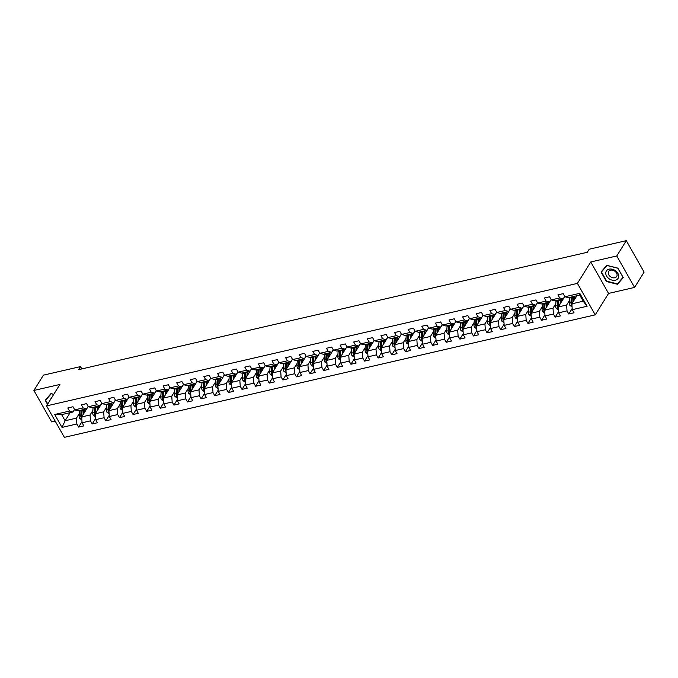 <?xml version="1.0" encoding="UTF-8"?>
<svg xmlns="http://www.w3.org/2000/svg" width="678" height="678" viewBox="0 0 678 678"><rect width="100%" height="100%" fill="white"/><g stroke="black" fill="none" stroke-linecap="round" stroke-linejoin="round"><path stroke-width="1.02" d="M634.574 287.421L616.768 255.962L590.758 261.962L608.564 293.43L634.574 287.421L644.1 272.115L626.303 240.656L589.207 249.216L587.301 252.275L78.614 369.654L80.521 366.586L43.426 375.146L33.9 390.452L51.698 421.919L55.189 421.114M608.564 293.43L595.225 314.855L64.376 437.344L46.57 405.885L577.419 283.387L595.225 314.855M576.893 295.744L571.859 303.82L583.207 301.202L579.741 295.083L568.393 297.701L564.952 296.752L563.189 293.642L557.952 294.854L559.714 297.956L551.333 299.888L549.578 296.786L544.341 297.998L546.095 301.1L537.713 303.032L535.959 299.93L530.721 301.134L532.476 304.244L524.102 306.176L522.34 303.074L517.111 304.278L518.865 307.38L510.483 309.312L508.729 306.21L503.491 307.422L505.246 310.524L496.864 312.456L495.11 309.354L489.872 310.566L491.635 313.668L483.253 315.601L481.499 312.499L476.261 313.702L478.015 316.804L469.634 318.745L467.879 315.634L462.642 316.846L464.396 319.948L456.023 321.881L454.26 318.779L449.022 319.991L450.785 323.092L442.403 325.025L440.649 321.923L435.412 323.126L437.166 326.237L428.784 328.169L427.03 325.067L421.792 326.271L423.547 329.372L415.173 331.305L413.419 328.203L408.181 329.415L409.936 332.517L401.554 334.449L399.8 331.347L394.562 332.559L396.316 335.661L387.943 337.593L386.18 334.491L380.943 335.695L382.706 338.797L374.324 340.737L372.569 337.627L367.332 338.839L369.086 341.941L360.704 343.873L358.95 340.771L353.713 341.983L355.467 345.085L347.094 347.017L345.339 343.916L340.102 345.119L341.856 348.229L333.474 350.162L331.72 347.06L326.482 348.263L328.237 351.365L319.855 353.297L318.101 350.195L312.863 351.407L314.626 354.509L306.244 356.442L304.49 353.34L299.252 354.552L301.007 357.653L292.625 359.586L290.87 356.484L285.633 357.687L287.387 360.798L279.014 362.73L277.251 359.62L272.022 360.832L273.776 363.933L265.395 365.866L263.64 362.764L258.403 363.976L260.157 367.078L251.775 369.01L250.021 365.908L244.783 367.112L246.546 370.222L238.164 372.154L236.41 369.052L231.173 370.256L232.927 373.358L224.545 375.298L222.791 372.188L217.553 373.4L219.308 376.502L210.934 378.434L209.171 375.332L203.934 376.544L205.697 379.646L197.315 381.578L195.561 378.477L190.323 379.68L192.077 382.79L183.696 384.723L181.941 381.612L176.704 382.824L178.458 385.926L170.085 387.858L168.33 384.757L163.093 385.968L164.847 389.07L156.465 391.003L154.711 387.901L149.474 389.104L151.228 392.215L142.855 394.147L141.092 391.045L135.854 392.248L137.617 395.35L129.235 397.291L127.481 394.181L122.243 395.393L123.998 398.495L115.616 400.427L113.862 397.325L108.624 398.537L110.378 401.639L102.005 403.571L100.251 400.469L95.013 401.673L96.768 404.783L88.386 406.715L86.631 403.605L81.394 404.817L83.148 407.919L74.766 409.851L73.012 406.749L67.775 407.961L69.537 411.063L54.698 414.487L62.012 427.411L65.096 420.758L76.445 418.14L79.258 413.614M564.952 296.752L579.783 293.328L587.097 306.253L572.257 309.676L574.02 312.778L568.783 313.99L572.181 308.524M62.012 427.411L76.843 423.987L78.606 427.089L83.843 425.886L82.08 422.784L90.462 420.843L92.216 423.953L97.454 422.741L95.7 419.64L104.081 417.707L105.836 420.809L111.073 419.597L109.319 416.495L117.692 414.563L119.447 417.665L124.684 416.462L122.93 413.351L131.312 411.419L133.066 414.521L138.304 413.317L136.549 410.215L144.923 408.283L146.685 411.385L151.923 410.173L150.16 407.071L158.542 405.139L160.296 408.241L165.534 407.029L163.779 403.927L172.161 401.995L173.915 405.097L179.153 403.893L177.399 400.791L185.772 398.85L187.535 401.961L192.764 400.749L191.01 397.647L199.391 395.715L201.146 398.817L206.383 397.605L204.629 394.503L213.011 392.57L214.765 395.672L220.003 394.469L218.24 391.359L226.621 389.426L228.376 392.528L233.613 391.325L231.859 388.223L240.241 386.291L241.995 389.392L247.233 388.18L245.478 385.079L253.852 383.146L255.614 386.248L260.852 385.036L259.089 381.934L267.471 380.002L269.225 383.104L274.463 381.9L272.709 378.79L281.09 376.858L282.845 379.968L288.082 378.756L286.328 375.654L294.701 373.722L296.456 376.824L301.693 375.612L299.939 372.51L308.321 370.578L310.075 373.68L315.312 372.476L313.558 369.366L321.931 367.434L323.694 370.535L328.932 369.332L327.169 366.23L335.551 364.289L337.305 367.4L342.543 366.188L340.788 363.086L349.17 361.154L350.924 364.256L356.162 363.044L354.408 359.942L362.781 358.009L364.535 361.111L369.773 359.908L368.018 356.798L376.4 354.865L378.154 357.976L383.392 356.764L381.638 353.662L390.019 351.729L391.774 354.831L397.011 353.619L395.249 350.518L403.63 348.585L405.385 351.687L410.622 350.484L408.868 347.373L417.25 345.441L419.004 348.543L424.242 347.339L422.487 344.238L430.861 342.297L432.623 345.407L437.852 344.195L436.098 341.093L444.48 339.161L446.234 342.263L451.472 341.051L449.717 337.949L458.099 336.017L459.854 339.119L465.091 337.915L463.328 334.805L471.71 332.873L473.464 335.983L478.702 334.771L476.948 331.669L485.329 329.737L487.084 332.839L492.321 331.627L490.567 328.525L498.94 326.593L500.703 329.694L505.941 328.491L504.178 325.381L512.56 323.448L514.314 326.55L519.551 325.347L517.797 322.245L526.179 320.304L527.933 323.414L533.171 322.203L531.416 319.101L539.79 317.168L541.544 320.27L546.782 319.058L545.027 315.956L553.409 314.024L555.163 317.126L560.401 315.923L558.647 312.812L567.02 310.88L568.783 313.99M551.333 299.888L554.782 300.846L563.164 298.913L564.74 296.379M569.435 300.515L566.622 305.032L558.248 306.964L564.782 296.456M563.164 298.913L559.714 297.956M567.02 310.88L566.622 305.032M558.647 312.812L558.248 306.964M537.713 303.032L541.163 303.981L549.544 302.049L551.121 299.515M555.824 303.651L553.011 308.176L544.629 310.109L551.172 299.6M549.544 302.049L546.095 301.1M553.409 314.024L553.011 308.176M545.027 315.956L544.629 310.109M524.102 306.176L527.552 307.126L535.925 305.193L537.501 302.659M542.205 306.795L539.391 311.312L531.01 313.253L537.552 302.744M535.925 305.193L532.476 304.244M539.79 317.168L539.391 311.312M531.416 319.101L531.01 313.253M510.483 309.312L513.932 310.27L522.314 308.337L523.891 305.803M528.586 309.939L525.772 314.456L517.399 316.389L523.933 305.888M522.314 308.337L518.865 307.38M526.179 320.304L525.772 314.456M517.797 322.245L517.399 316.389M496.864 312.456L500.313 313.414L508.695 311.473L510.271 308.939M514.975 313.083L512.161 317.601L503.779 319.533L510.322 309.024M508.695 311.473L505.246 310.524M512.56 323.448L512.161 317.601M504.178 325.381L503.779 319.533M483.253 315.601L486.702 316.55L495.076 314.617L496.66 312.083M501.356 316.219L498.542 320.745L490.169 322.677L496.703 312.168M495.076 314.617L491.635 313.668M498.94 326.593L498.542 320.745M490.567 328.525L490.169 322.677M469.634 318.745L473.083 319.694L481.465 317.762L483.041 315.228M487.745 319.363L484.931 323.881L476.549 325.813L483.092 315.312M481.465 317.762L478.015 316.804M485.329 329.737L484.931 323.881M476.948 331.669L476.549 325.813M456.023 321.881L459.472 322.838L467.845 320.906L469.422 318.372M474.125 322.508L471.312 327.025L462.93 328.957L469.473 318.457M467.845 320.906L464.396 319.948M471.71 332.873L471.312 327.025M463.328 334.805L462.93 328.957M442.403 325.025L445.853 325.974L454.235 324.042L455.811 321.508M460.506 325.643L457.692 330.169L449.319 332.101L455.853 321.592M454.235 324.042L450.785 323.092M458.099 336.017L457.692 330.169M449.717 337.949L449.319 332.101M428.784 328.169L432.233 329.118L440.615 327.186L442.192 324.652M446.895 328.788L444.082 333.305L435.7 335.246L442.242 324.737M440.615 327.186L437.166 326.237M444.48 339.161L444.082 333.305M436.098 341.093L435.7 335.246M415.173 331.305L418.623 332.262L426.996 330.33L428.572 327.796M433.276 331.932L430.462 336.449L422.08 338.381L428.623 327.881M426.996 330.33L423.547 329.372M430.861 342.297L430.462 336.449M422.487 344.238L422.08 338.381M401.554 334.449L405.003 335.407L413.385 333.466L414.961 330.932M419.665 335.076L416.851 339.593L408.47 341.526L415.004 331.017M413.385 333.466L409.936 332.517M417.25 345.441L416.851 339.593M408.868 347.373L408.47 341.526M387.943 337.593L391.392 338.542L399.766 336.61L401.342 334.076M406.046 338.212L403.232 342.737L394.85 344.67L401.393 334.161M399.766 336.61L396.316 335.661M403.63 348.585L403.232 342.737M395.249 350.518L394.85 344.67M374.324 340.737L377.773 341.687L386.155 339.754L387.731 337.22M392.426 341.356L389.613 345.873L381.239 347.806L387.774 337.305M386.155 339.754L382.706 338.797M390.019 351.729L389.613 345.873M381.638 353.662L381.239 347.806M360.704 343.873L364.154 344.831L372.536 342.899L374.112 340.364M378.816 344.5L376.002 349.017L367.62 350.95L374.163 340.449M372.536 342.899L369.086 341.941M376.4 354.865L376.002 349.017M368.018 356.798L367.62 350.95M347.094 347.017L350.543 347.967L358.916 346.034L360.493 343.5M365.196 347.636L362.383 352.162L354.001 354.094L360.543 343.585M358.916 346.034L355.467 345.085M362.781 358.009L362.383 352.162M354.408 359.942L354.001 354.094M333.474 350.162L336.924 351.111L345.305 349.178L346.882 346.644M351.577 350.78L348.763 355.297L340.39 357.238L346.924 346.729M345.305 349.178L341.856 348.229M349.17 361.154L348.763 355.297M340.788 363.086L340.39 357.238M319.855 353.297L323.304 354.255L331.686 352.323L333.262 349.789M337.966 353.924L335.152 358.442L326.771 360.374L333.313 349.873M331.686 352.323L328.237 351.365M335.551 364.289L335.152 358.442M327.169 366.23L326.771 360.374M306.244 356.442L309.693 357.399L318.075 355.458L319.652 352.933M324.347 357.069L321.533 361.586L313.16 363.518L319.694 353.009M318.075 355.458L314.626 354.509M321.931 367.434L321.533 361.586M313.558 369.366L313.16 363.518M292.625 359.586L296.074 360.535L304.456 358.603L306.032 356.069M310.736 360.204L307.922 364.73L299.54 366.662L306.083 356.153M304.456 358.603L301.007 357.653M308.321 370.578L307.922 364.73M299.939 372.51L299.54 366.662M279.014 362.73L282.463 363.679L290.837 361.747L292.413 359.213M297.117 363.349L294.303 367.866L285.921 369.798L292.464 359.298M290.837 361.747L287.387 360.798M294.701 373.722L294.303 367.866M286.328 375.654L285.921 369.798M265.395 365.866L268.844 366.823L277.226 364.891L278.802 362.357M283.497 366.493L280.684 371.01L272.31 372.942L278.844 362.442M277.226 364.891L273.776 363.933M281.09 376.858L280.684 371.01M272.709 378.79L272.31 372.942M251.775 369.01L255.225 369.959L263.606 368.027L265.183 365.493M269.886 369.629L267.073 374.154L258.691 376.087L265.234 365.578M263.606 368.027L260.157 367.078M267.471 380.002L267.073 374.154M259.089 381.934L258.691 376.087M238.164 372.154L241.614 373.103L249.987 371.171L251.572 368.637M256.267 372.773L253.453 377.29L245.08 379.231L251.614 368.722M249.987 371.171L246.546 370.222M253.852 383.146L253.453 377.29M245.478 385.079L245.08 379.231M224.545 375.298L227.994 376.248L236.376 374.315L237.953 371.781M242.656 375.917L239.843 380.434L231.461 382.367L238.003 371.866M236.376 374.315L232.927 373.358M240.241 386.291L239.843 380.434M231.859 388.223L231.461 382.367M210.934 378.434L214.384 379.392L222.757 377.451L224.333 374.926M229.037 379.061L226.223 383.579L217.841 385.511L224.384 375.002M222.757 377.451L219.308 376.502M226.621 389.426L226.223 383.579M218.24 391.359L217.841 385.511M197.315 381.578L200.764 382.528L209.146 380.595L210.722 378.061M215.418 382.197L212.604 386.723L204.231 388.655L210.765 378.146M209.146 380.595L205.697 379.646M213.011 392.57L212.604 386.723M204.629 394.503L204.231 388.655M183.696 384.723L187.145 385.672L195.527 383.74L197.103 381.206M201.807 385.341L198.993 389.858L190.611 391.791L197.154 381.29M195.527 383.74L192.077 382.79M199.391 395.715L198.993 389.858M191.01 397.647L190.611 391.791M170.085 387.858L173.534 388.816L181.907 386.884L183.484 384.35M188.187 388.486L185.374 393.003L176.992 394.935L183.535 384.434M181.907 386.884L178.458 385.926M185.772 398.85L185.374 393.003M177.399 400.791L176.992 394.935M156.465 391.003L159.915 391.952L168.297 390.019L169.873 387.485M174.577 391.621L171.763 396.147L163.381 398.079L169.915 387.57M168.297 390.019L164.847 389.07M172.161 401.995L171.763 396.147M163.779 403.927L163.381 398.079M142.855 394.147L146.295 395.096L154.677 393.164L156.254 390.63M160.957 394.766L158.143 399.283L149.762 401.223L156.304 390.714M154.677 393.164L151.228 392.215M158.542 405.139L158.143 399.283M150.16 407.071L149.762 401.223M129.235 397.291L132.685 398.24L141.066 396.308L142.643 393.774M147.338 397.91L144.524 402.427L136.151 404.359L142.685 393.859M141.066 396.308L137.617 395.35M144.923 408.283L144.524 402.427M136.549 410.215L136.151 404.359M115.616 400.427L119.065 401.384L127.447 399.444L129.023 396.918M133.727 401.054L130.913 405.571L122.532 407.503L129.074 396.994M127.447 399.444L123.998 398.495M131.312 411.419L130.913 405.571M122.93 413.351L122.532 407.503M102.005 403.571L105.454 404.52L113.828 402.588L115.404 400.054M120.108 404.19L117.294 408.715L108.912 410.648L115.455 400.139M113.828 402.588L110.378 401.639M117.692 414.563L117.294 408.715M109.319 416.495L108.912 410.648M88.386 406.715L91.835 407.664L100.217 405.732L101.793 403.198M106.488 407.334L103.675 411.851L95.301 413.783L101.836 403.283M100.217 405.732L96.768 404.783M104.081 417.707L103.675 411.851M95.7 419.64L95.301 413.783M74.766 409.851L78.216 410.809L86.598 408.876L88.174 406.342M92.878 410.478L90.064 414.995L81.682 416.928L88.225 406.427M86.598 408.876L83.148 407.919M90.462 420.843L90.064 414.995M82.08 422.784L81.682 416.928M54.698 414.487L61.639 414.631L72.987 412.012L74.563 409.478M70.131 412.673L65.096 420.758L61.639 414.631M72.987 412.012L69.537 411.063M76.843 423.987L76.445 418.14M616.768 255.962L626.303 240.656M590.758 261.962L577.419 283.387M46.57 405.885L59.91 384.451L33.9 390.452M81.835 368.908L80.521 366.586M587.097 306.253L583.207 301.202M579.741 295.083L579.783 293.328M572.257 309.676L571.859 303.82M78.606 427.089L82.004 421.623M92.216 423.953L95.623 418.487M105.836 420.809L109.234 415.343M119.447 417.665L122.854 412.199M133.066 414.521L136.473 409.063M146.685 411.385L150.084 405.919M160.296 408.241L163.703 402.774M173.915 405.097L177.314 399.63M187.535 401.961L190.933 396.494M201.146 398.817L204.553 393.35M214.765 395.672L218.163 390.206M228.376 392.528L231.783 387.07M241.995 389.392L245.394 383.926M255.614 386.248L259.013 380.782M269.225 383.104L272.632 377.638M282.845 379.968L286.243 374.502M296.456 376.824L299.862 371.358M310.075 373.68L313.473 368.213M323.694 370.535L327.093 365.078M337.305 367.4L340.712 361.933M350.924 364.256L354.323 358.789M364.535 361.111L367.942 355.645M378.154 357.976L381.561 352.509M391.774 354.831L395.172 349.365M405.385 351.687L408.792 346.221M419.004 348.543L422.402 343.085M432.623 345.407L436.022 339.941M446.234 342.263L449.641 336.796M459.854 339.119L463.252 333.652M473.464 335.983L476.871 330.517M487.084 332.839L490.482 327.372M500.703 329.694L504.101 324.228M514.314 326.55L517.721 321.092M527.933 323.414L531.332 317.948M541.544 320.27L544.951 314.804M555.163 317.126L558.562 311.66M53.782 394.299L50.969 393.587L45.223 400.274L47.528 404.342M617.887 268.132L606.785 265.335L601.039 272.022L606.403 281.497L617.505 284.294L623.243 277.607L617.887 268.132M618.683 282.395L617.505 284.294M84.453 412.478L84.555 410.648A6.772 3.678 -103 0 1 84.733 409.3M83.547 413.927L83.758 410.156A8.161 4.432 -103 0 1 83.818 409.512M81.885 419.936L79.716 418.521A2.831 1.534 -103 0 1 79.131 415.945L79.394 411.165A8.161 4.432 -103 0 1 79.453 410.521M85.775 409.063L86.242 409.605M81.928 416.529A2.831 1.534 -103 0 1 81.835 415.317L82.106 410.537A8.161 4.432 -103 0 1 82.157 409.902M81.106 410.139A8.161 4.432 77 0 0 81.055 410.783L80.792 415.563A2.831 1.534 77 0 0 81.063 417.419L82.106 417.182M81.063 417.419L81.606 416.538A1.441 0.78 -103 0 1 81.58 416.046L81.852 411.266A6.772 3.678 -103 0 1 82.03 409.927M51.181 398.486A6.933 5.11 -148.1 0 0 50.096 400.215M47.765 403.969L45.646 400.232L51.214 393.765L53.723 394.393M46.672 398.588L45.646 400.232M609.09 269.166A6.933 5.11 -148.1 0 0 606.547 275.997A6.933 5.11 -148.1 0 0 615.344 280.217A6.933 5.11 -148.1 0 0 617.895 273.387A6.933 5.11 -148.1 0 0 609.09 269.166M610.531 270.183A4.746 3.5 -148.1 0 0 608.641 271.454A4.746 3.5 -148.1 0 0 609.649 276.005A4.746 3.5 -148.1 0 0 614.81 277.751A4.746 3.5 -148.1 0 0 616.7 276.48A4.746 3.5 -148.1 0 0 615.692 271.929A4.746 3.5 -148.1 0 0 610.531 270.183M622.98 277.395L617.412 283.87L606.657 281.167L601.462 271.988L607.022 265.513L617.785 268.217L623.057 277.277M602.488 270.336L601.462 271.988M98.073 409.334L98.174 407.503A6.772 3.678 -103 0 1 98.352 406.164M97.166 410.792L97.378 407.012A8.161 4.432 -103 0 1 97.429 406.376M95.505 416.8L93.335 415.377A2.831 1.534 -103 0 1 92.742 412.8L93.013 408.02A8.161 4.432 -103 0 1 93.064 407.385M99.395 405.919L99.861 406.461M95.547 413.394A2.831 1.534 -103 0 1 95.454 412.182L95.717 407.393A8.161 4.432 -103 0 1 95.776 406.758M94.725 406.995A8.161 4.432 77 0 0 94.674 407.639L94.403 412.419A2.831 1.534 77 0 0 94.674 414.283L95.725 414.038M94.674 414.283L95.225 413.402A1.441 0.78 -103 0 1 95.2 412.91L95.462 408.122A6.772 3.678 -103 0 1 95.649 406.783M111.684 406.198L111.785 404.359A6.772 3.678 -103 0 1 111.963 403.02M110.785 407.648L110.997 403.876A8.161 4.432 -103 0 1 111.048 403.232M109.124 413.656L106.946 412.232A2.831 1.534 -103 0 1 106.361 409.656L106.632 404.876A8.161 4.432 -103 0 1 106.683 404.241M113.014 402.783L113.48 403.317M109.166 410.249A2.831 1.534 -103 0 1 109.065 409.037L109.336 404.257A8.161 4.432 -103 0 1 109.387 403.613M108.344 403.859A8.161 4.432 77 0 0 108.285 404.495L108.022 409.275A2.831 1.534 77 0 0 108.294 411.139L109.336 410.893M108.294 411.139L108.844 410.258A1.441 0.78 -103 0 1 108.819 409.766L109.082 404.986A6.772 3.678 -103 0 1 109.26 403.647M125.303 403.054L125.405 401.215A6.772 3.678 -103 0 1 125.583 399.876M124.396 404.503L124.608 400.732A8.161 4.432 -103 0 1 124.667 400.088M122.735 410.512L120.565 409.088A2.831 1.534 -103 0 1 119.981 406.52L120.243 401.74A8.161 4.432 -103 0 1 120.303 401.096M126.625 399.639L127.091 400.173M122.777 407.105A2.831 1.534 -103 0 1 122.684 405.893L122.955 401.113A8.161 4.432 -103 0 1 123.006 400.469M121.955 400.715A8.161 4.432 77 0 0 121.904 401.351L121.633 406.139A2.831 1.534 77 0 0 121.913 407.995L122.955 407.758M121.913 407.995L122.455 407.114A1.441 0.78 -103 0 1 122.43 406.622L122.701 401.842A6.772 3.678 -103 0 1 122.879 400.503M138.914 399.91L139.024 398.079A6.772 3.678 -103 0 1 139.202 396.74M138.015 401.359L138.227 397.588A8.161 4.432 -103 0 1 138.278 396.952M136.354 407.368L134.176 405.953A2.831 1.534 -103 0 1 133.591 403.376L133.863 398.596A8.161 4.432 -103 0 1 133.913 397.952M140.244 396.494L140.71 397.037M136.397 403.961A2.831 1.534 -103 0 1 136.303 402.749L136.566 397.969A8.161 4.432 -103 0 1 136.625 397.333M135.575 397.571A8.161 4.432 77 0 0 135.524 398.215L135.253 402.995A2.831 1.534 77 0 0 135.524 404.851L136.575 404.613M135.524 404.851L136.075 403.978A1.441 0.78 -103 0 1 136.049 403.478L136.312 398.698A6.772 3.678 -103 0 1 136.49 397.359M152.533 396.774L152.635 394.935A6.772 3.678 -103 0 1 152.813 393.596M151.635 398.223L151.838 394.443A8.161 4.432 -103 0 1 151.897 393.808M149.974 404.232L147.796 402.808A2.831 1.534 -103 0 1 147.211 400.232L147.473 395.452A8.161 4.432 -103 0 1 147.533 394.816M153.855 393.35L154.321 393.893M150.007 400.825A2.831 1.534 -103 0 1 149.914 399.613L150.185 394.833A8.161 4.432 -103 0 1 150.236 394.189M149.194 394.426A8.161 4.432 77 0 0 149.135 395.071L148.872 399.851A2.831 1.534 77 0 0 149.143 401.715L150.185 401.469M149.143 401.715L149.685 400.834A1.441 0.78 -103 0 1 149.66 400.342L149.931 395.562A6.772 3.678 -103 0 1 150.109 394.215M166.152 393.63L166.254 391.791A6.772 3.678 -103 0 1 166.432 390.452M165.246 395.079L165.457 391.308A8.161 4.432 -103 0 1 165.508 390.664M163.584 401.088L161.415 399.664A2.831 1.534 -103 0 1 160.83 397.096L161.093 392.308A8.161 4.432 -103 0 1 161.144 391.672M167.474 390.214L167.941 390.748M163.627 397.681A2.831 1.534 -103 0 1 163.534 396.469L163.796 391.689A8.161 4.432 -103 0 1 163.856 391.045M162.805 391.291A8.161 4.432 77 0 0 162.754 391.926L162.483 396.706A2.831 1.534 77 0 0 162.754 398.571L163.805 398.333M162.754 398.571L163.305 397.689A1.441 0.78 -103 0 1 163.279 397.198L163.551 392.418A6.772 3.678 -103 0 1 163.729 391.079M179.763 390.486L179.865 388.647A6.772 3.678 -103 0 1 180.043 387.308M178.865 391.935L179.077 388.163A8.161 4.432 -103 0 1 179.128 387.519M177.204 397.944L175.026 396.528A2.831 1.534 -103 0 1 174.441 393.952L174.712 389.172A8.161 4.432 -103 0 1 174.763 388.528M181.094 387.07L181.56 387.613M177.246 394.537A2.831 1.534 -103 0 1 177.144 393.325L177.416 388.545A8.161 4.432 -103 0 1 177.467 387.909M176.424 388.147A8.161 4.432 77 0 0 176.365 388.791L176.102 393.571A2.831 1.534 77 0 0 176.373 395.427L177.424 395.189M176.373 395.427L176.924 394.545A1.441 0.78 -103 0 1 176.899 394.054L177.161 389.274A6.772 3.678 -103 0 1 177.339 387.935M193.383 387.341L193.484 385.511A6.772 3.678 -103 0 1 193.662 384.172M192.476 388.799L192.688 385.019A8.161 4.432 -103 0 1 192.747 384.384M190.815 394.808L188.645 393.384A2.831 1.534 -103 0 1 188.06 390.808L188.323 386.028A8.161 4.432 -103 0 1 188.382 385.384M194.705 383.926L195.171 384.468M190.857 391.401A2.831 1.534 -103 0 1 190.764 390.189L191.035 385.401A8.161 4.432 -103 0 1 191.086 384.765M190.035 385.002A8.161 4.432 77 0 0 189.984 385.646L189.713 390.426A2.831 1.534 77 0 0 189.993 392.291L191.035 392.045M189.993 392.291L190.535 391.409A1.441 0.78 -103 0 1 190.51 390.918L190.781 386.129A6.772 3.678 -103 0 1 190.959 384.79M207.002 384.206L207.104 382.367A6.772 3.678 -103 0 1 207.282 381.028M206.095 385.655L206.307 381.884A8.161 4.432 -103 0 1 206.358 381.239M204.434 391.664L202.264 390.24A2.831 1.534 -103 0 1 201.671 387.663L201.942 382.884A8.161 4.432 -103 0 1 201.993 382.248M208.324 380.782L208.79 381.324M204.476 388.257A2.831 1.534 -103 0 1 204.383 387.045L204.646 382.265A8.161 4.432 -103 0 1 204.705 381.621M203.654 381.867A8.161 4.432 77 0 0 203.603 382.502L203.332 387.282A2.831 1.534 77 0 0 203.603 389.147L204.654 388.901M203.603 389.147L204.154 388.265A1.441 0.78 -103 0 1 204.129 387.774L204.392 382.994A6.772 3.678 -103 0 1 204.57 381.655M220.613 381.061L220.714 379.222A6.772 3.678 -103 0 1 220.892 377.883M219.714 382.511L219.918 378.739A8.161 4.432 -103 0 1 219.977 378.095M218.053 388.519L215.875 387.096A2.831 1.534 -103 0 1 215.29 384.528L215.562 379.748A8.161 4.432 -103 0 1 215.612 379.104M221.943 377.646L222.409 378.18M218.087 385.112A2.831 1.534 -103 0 1 217.994 383.901L218.265 379.121A8.161 4.432 -103 0 1 218.316 378.477M217.274 378.722A8.161 4.432 77 0 0 217.214 379.358L216.952 384.146A2.831 1.534 77 0 0 217.223 386.002L218.265 385.765M217.223 386.002L217.765 385.121A1.441 0.78 -103 0 1 217.74 384.629L218.011 379.849A6.772 3.678 -103 0 1 218.189 378.51M234.232 377.917L234.334 376.087A6.772 3.678 -103 0 1 234.512 374.739M233.325 379.366L233.537 375.595A8.161 4.432 -103 0 1 233.588 374.959M231.664 385.375L229.495 383.96A2.831 1.534 -103 0 1 228.91 381.383L229.172 376.604A8.161 4.432 -103 0 1 229.232 375.959M235.554 374.502L236.02 375.044M231.706 381.968A2.831 1.534 -103 0 1 231.613 380.756L231.876 375.976A8.161 4.432 -103 0 1 231.935 375.341M230.884 375.578A8.161 4.432 77 0 0 230.834 376.222L230.562 381.002A2.831 1.534 77 0 0 230.834 382.858L231.884 382.621M230.834 382.858L231.384 381.977A1.441 0.78 -103 0 1 231.359 381.485L231.63 376.705A6.772 3.678 -103 0 1 231.808 375.366M247.843 374.781L247.945 372.942A6.772 3.678 -103 0 1 248.131 371.603M246.945 376.231L247.156 372.451A8.161 4.432 -103 0 1 247.207 371.815M245.283 382.239L243.105 380.816A2.831 1.534 -103 0 1 242.521 378.239L242.792 373.459A8.161 4.432 -103 0 1 242.843 372.824M249.173 371.358L249.64 371.9M245.326 378.833A2.831 1.534 -103 0 1 245.224 377.621L245.495 372.841A8.161 4.432 -103 0 1 245.546 372.197M244.504 372.434A8.161 4.432 77 0 0 244.444 373.078L244.182 377.858A2.831 1.534 77 0 0 244.453 379.722L245.504 379.477M244.453 379.722L245.004 378.841A1.441 0.78 -103 0 1 244.978 378.349L245.241 373.57A6.772 3.678 -103 0 1 245.419 372.222M261.462 371.637L261.564 369.798A6.772 3.678 -103 0 1 261.742 368.459M260.555 373.086L260.767 369.315A8.161 4.432 -103 0 1 260.827 368.671M258.894 379.095L256.725 377.671A2.831 1.534 -103 0 1 256.14 375.104L256.403 370.315A8.161 4.432 -103 0 1 256.462 369.68M262.784 368.222L263.25 368.756M258.937 375.688A2.831 1.534 -103 0 1 258.843 374.476L259.115 369.696A8.161 4.432 -103 0 1 259.166 369.052M258.115 369.298A8.161 4.432 77 0 0 258.064 369.934L257.793 374.714A2.831 1.534 77 0 0 258.072 376.578L259.115 376.332M258.072 376.578L258.615 375.697A1.441 0.78 -103 0 1 258.589 375.205L258.86 370.425A6.772 3.678 -103 0 1 259.038 369.086M275.082 368.493L275.183 366.654A6.772 3.678 -103 0 1 275.361 365.315M274.175 369.942L274.387 366.171A8.161 4.432 -103 0 1 274.437 365.527M272.514 375.951L270.344 374.536A2.831 1.534 -103 0 1 269.751 371.959L270.022 367.179A8.161 4.432 -103 0 1 270.073 366.535M276.404 365.078L276.87 365.62M272.556 372.544A2.831 1.534 -103 0 1 272.463 371.332L272.726 366.552A8.161 4.432 -103 0 1 272.785 365.917M271.734 366.154A8.161 4.432 77 0 0 271.683 366.798L271.412 371.578A2.831 1.534 77 0 0 271.683 373.434L272.734 373.197M271.683 373.434L272.234 372.553A1.441 0.78 -103 0 1 272.209 372.061L272.471 367.281A6.772 3.678 -103 0 1 272.658 365.942M288.692 365.349L288.794 363.518A6.772 3.678 -103 0 1 288.972 362.179M287.794 366.806L288.006 363.027A8.161 4.432 -103 0 1 288.057 362.391M286.133 372.815L283.955 371.391A2.831 1.534 -103 0 1 283.37 368.815L283.641 364.035A8.161 4.432 -103 0 1 283.692 363.391M290.023 361.933L290.489 362.476M286.175 369.408A2.831 1.534 -103 0 1 286.074 368.196L286.345 363.408A8.161 4.432 -103 0 1 286.396 362.772M285.353 363.01A8.161 4.432 77 0 0 285.294 363.654L285.031 368.434A2.831 1.534 77 0 0 285.302 370.298L286.345 370.052M285.302 370.298L285.853 369.417A1.441 0.78 -103 0 1 285.819 368.925L286.091 364.137A6.772 3.678 -103 0 1 286.269 362.798M302.312 362.213L302.413 360.374A6.772 3.678 -103 0 1 302.591 359.035M301.405 363.662L301.617 359.882A8.161 4.432 -103 0 1 301.676 359.247M299.744 369.671L297.574 368.247A2.831 1.534 -103 0 1 296.989 365.671L297.252 360.891A8.161 4.432 -103 0 1 297.311 360.255M303.634 358.789L304.1 359.332M299.786 366.264A2.831 1.534 -103 0 1 299.693 365.052L299.956 360.272A8.161 4.432 -103 0 1 300.015 359.628M298.964 359.874A8.161 4.432 77 0 0 298.913 360.51L298.642 365.289A2.831 1.534 77 0 0 298.913 367.154L299.964 366.908M298.913 367.154L299.464 366.273A1.441 0.78 -103 0 1 299.439 365.781L299.71 361.001A6.772 3.678 -103 0 1 299.888 359.662M315.923 359.069L316.033 357.23A6.772 3.678 -103 0 1 316.211 355.891M315.024 360.518L315.236 356.747A8.161 4.432 -103 0 1 315.287 356.103M313.363 366.527L311.185 365.103A2.831 1.534 -103 0 1 310.6 362.535L310.871 357.755A8.161 4.432 -103 0 1 310.922 357.111M317.253 355.653L317.719 356.187M313.406 363.12A2.831 1.534 -103 0 1 313.312 361.908L313.575 357.128A8.161 4.432 -103 0 1 313.626 356.484M312.583 356.73A8.161 4.432 77 0 0 312.533 357.365L312.261 362.154A2.831 1.534 77 0 0 312.533 364.01L313.583 363.772M312.533 364.01L313.083 363.128A1.441 0.78 -103 0 1 313.058 362.637L313.321 357.857A6.772 3.678 -103 0 1 313.499 356.518M329.542 355.925L329.644 354.094A6.772 3.678 -103 0 1 329.822 352.746M328.635 357.374L328.847 353.602A8.161 4.432 -103 0 1 328.906 352.967M326.974 363.383L324.804 361.967A2.831 1.534 -103 0 1 324.22 359.391L324.482 354.611A8.161 4.432 -103 0 1 324.542 353.967M330.864 352.509L331.33 353.052M327.016 359.976A2.831 1.534 -103 0 1 326.923 358.764L327.194 353.984A8.161 4.432 -103 0 1 327.245 353.348M326.203 353.585A8.161 4.432 77 0 0 326.143 354.23L325.881 359.009A2.831 1.534 77 0 0 326.152 360.865L327.194 360.628M326.152 360.865L326.694 359.984A1.441 0.78 -103 0 1 326.669 359.493L326.94 354.713A6.772 3.678 -103 0 1 327.118 353.374M343.161 352.789L343.263 350.95A6.772 3.678 -103 0 1 343.441 349.611M342.254 354.238L342.466 350.458A8.161 4.432 -103 0 1 342.517 349.823M340.593 360.247L338.424 358.823A2.831 1.534 -103 0 1 337.83 356.247L338.102 351.467A8.161 4.432 -103 0 1 338.153 350.831M344.483 349.365L344.949 349.907M340.636 356.84A2.831 1.534 -103 0 1 340.542 355.628L340.805 350.84A8.161 4.432 -103 0 1 340.865 350.204M339.814 350.441A8.161 4.432 77 0 0 339.763 351.085L339.492 355.865A2.831 1.534 77 0 0 339.763 357.73L340.814 357.484M339.763 357.73L340.314 356.848A1.441 0.78 -103 0 1 340.288 356.357L340.559 351.577A6.772 3.678 -103 0 1 340.737 350.229M356.772 349.645L356.874 347.806A6.772 3.678 -103 0 1 357.052 346.466M355.874 351.094L356.086 347.322A8.161 4.432 -103 0 1 356.136 346.678M354.213 357.103L352.035 355.679A2.831 1.534 -103 0 1 351.45 353.111L351.721 348.322A8.161 4.432 -103 0 1 351.772 347.687M358.103 346.229L358.569 346.763M354.255 353.696A2.831 1.534 -103 0 1 354.153 352.484L354.425 347.704A8.161 4.432 -103 0 1 354.475 347.06M353.433 347.305A8.161 4.432 77 0 0 353.374 347.941L353.111 352.721A2.831 1.534 77 0 0 353.382 354.586L354.425 354.34M353.382 354.586L353.933 353.704A1.441 0.78 -103 0 1 353.908 353.213L354.17 348.433A6.772 3.678 -103 0 1 354.348 347.094M370.391 346.5L370.493 344.661A6.772 3.678 -103 0 1 370.671 343.322M369.485 347.95L369.696 344.178A8.161 4.432 -103 0 1 369.756 343.534M367.823 353.958L365.654 352.543A2.831 1.534 -103 0 1 365.069 349.967L365.332 345.187A8.161 4.432 -103 0 1 365.391 344.543M371.714 343.085L372.18 343.627M367.866 350.551A2.831 1.534 -103 0 1 367.773 349.339L368.044 344.56A8.161 4.432 -103 0 1 368.095 343.924M367.044 344.161A8.161 4.432 77 0 0 366.993 344.805L366.722 349.585A2.831 1.534 77 0 0 367.001 351.441L368.044 351.204M367.001 351.441L367.544 350.56A1.441 0.78 -103 0 1 367.518 350.068L367.79 345.288A6.772 3.678 -103 0 1 367.968 343.949M384.002 343.356L384.112 341.526A6.772 3.678 -103 0 1 384.29 340.186M383.104 344.814L383.316 341.034A8.161 4.432 -103 0 1 383.367 340.398M381.443 350.823L379.265 349.399A2.831 1.534 -103 0 1 378.68 346.822L378.951 342.043A8.161 4.432 -103 0 1 379.002 341.398M385.333 339.941L385.799 340.483M381.485 347.416A2.831 1.534 -103 0 1 381.392 346.195L381.655 341.415A8.161 4.432 -103 0 1 381.714 340.78M380.663 341.017A8.161 4.432 77 0 0 380.612 341.661L380.341 346.441A2.831 1.534 77 0 0 380.612 348.306L381.663 348.06M380.612 348.306L381.163 347.424A1.441 0.78 -103 0 1 381.138 346.933L381.4 342.144A6.772 3.678 -103 0 1 381.578 340.805M397.622 340.22L397.723 338.381A6.772 3.678 -103 0 1 397.901 337.042M396.723 341.67L396.927 337.89A8.161 4.432 -103 0 1 396.986 337.254M395.062 347.678L392.884 346.255A2.831 1.534 -103 0 1 392.299 343.678L392.562 338.898A8.161 4.432 -103 0 1 392.621 338.263M398.944 336.796L399.41 337.339M395.096 344.271A2.831 1.534 -103 0 1 395.003 343.06L395.274 338.28A8.161 4.432 -103 0 1 395.325 337.636M394.282 337.881A8.161 4.432 77 0 0 394.223 338.517L393.96 343.297A2.831 1.534 77 0 0 394.232 345.161L395.274 344.916M394.232 345.161L394.774 344.28A1.441 0.78 -103 0 1 394.749 343.788L395.02 339.008A6.772 3.678 -103 0 1 395.198 337.669M411.241 337.076L411.343 335.237A6.772 3.678 -103 0 1 411.521 333.898M410.334 338.525L410.546 334.754A8.161 4.432 -103 0 1 410.597 334.11M408.673 344.534L406.503 343.11A2.831 1.534 -103 0 1 405.919 340.542L406.181 335.763A8.161 4.432 -103 0 1 406.241 335.118M412.563 333.661L413.029 334.195M408.715 341.127A2.831 1.534 -103 0 1 408.622 339.915L408.885 335.135A8.161 4.432 -103 0 1 408.944 334.491M407.893 334.737A8.161 4.432 77 0 0 407.842 335.373L407.571 340.161A2.831 1.534 77 0 0 407.842 342.017L408.893 341.78M407.842 342.017L408.393 341.136A1.441 0.78 -103 0 1 408.368 340.644L408.639 335.864A6.772 3.678 -103 0 1 408.817 334.525M424.852 333.932L424.953 332.101A6.772 3.678 -103 0 1 425.131 330.754M423.953 335.381L424.165 331.61A8.161 4.432 -103 0 1 424.216 330.966M422.292 341.39L420.114 339.975A2.831 1.534 -103 0 1 419.529 337.398L419.801 332.618A8.161 4.432 -103 0 1 419.851 331.974M426.182 330.517L426.648 331.059M422.335 337.983A2.831 1.534 -103 0 1 422.233 336.771L422.504 331.991A8.161 4.432 -103 0 1 422.555 331.356M421.513 331.593A8.161 4.432 77 0 0 421.453 332.237L421.191 337.017A2.831 1.534 77 0 0 421.462 338.873L422.513 338.636M421.462 338.873L422.013 337.991A1.441 0.78 -103 0 1 421.987 337.5L422.25 332.72A6.772 3.678 -103 0 1 422.428 331.381M438.471 330.788L438.573 328.957A6.772 3.678 -103 0 1 438.751 327.618M437.564 332.245L437.776 328.466A8.161 4.432 -103 0 1 437.835 327.83M435.903 338.254L433.734 336.83A2.831 1.534 -103 0 1 433.149 334.254L433.411 329.474A8.161 4.432 -103 0 1 433.471 328.838M439.793 327.372L440.259 327.915M435.946 334.847A2.831 1.534 -103 0 1 435.852 333.635L436.124 328.847A8.161 4.432 -103 0 1 436.174 328.211M435.123 328.449A8.161 4.432 77 0 0 435.073 329.093L434.801 333.873A2.831 1.534 77 0 0 435.081 335.737L436.124 335.491M435.081 335.737L435.623 334.856A1.441 0.78 -103 0 1 435.598 334.364L435.869 329.584A6.772 3.678 -103 0 1 436.047 328.237M452.09 327.652L452.192 325.813A6.772 3.678 -103 0 1 452.37 324.474M451.184 329.101L451.395 325.33A8.161 4.432 -103 0 1 451.446 324.686M449.522 335.11L447.353 333.686A2.831 1.534 -103 0 1 446.76 331.118L447.031 326.33A8.161 4.432 -103 0 1 447.082 325.694M453.413 324.237L453.879 324.77M449.565 331.703A2.831 1.534 -103 0 1 449.472 330.491L449.734 325.711A8.161 4.432 -103 0 1 449.794 325.067M448.743 325.313A8.161 4.432 77 0 0 448.692 325.949L448.421 330.728A2.831 1.534 77 0 0 448.692 332.593L449.743 332.347M448.692 332.593L449.243 331.712A1.441 0.78 -103 0 1 449.217 331.22L449.48 326.44A6.772 3.678 -103 0 1 449.658 325.101M465.701 324.508L465.803 322.669A6.772 3.678 -103 0 1 465.981 321.33M464.803 325.957L465.006 322.186A8.161 4.432 -103 0 1 465.066 321.541M463.142 331.966L460.964 330.55A2.831 1.534 -103 0 1 460.379 327.974L460.65 323.194A8.161 4.432 -103 0 1 460.701 322.55M467.032 321.092L467.498 321.635M463.176 328.559A2.831 1.534 -103 0 1 463.082 327.347L463.354 322.567A8.161 4.432 -103 0 1 463.405 321.923M462.362 322.169A8.161 4.432 77 0 0 462.303 322.813L462.04 327.593A2.831 1.534 77 0 0 462.311 329.449L463.354 329.211M462.311 329.449L462.862 328.567A1.441 0.78 -103 0 1 462.828 328.076L463.099 323.296A6.772 3.678 -103 0 1 463.277 321.957M479.321 321.364L479.422 319.533A6.772 3.678 -103 0 1 479.6 318.194M478.414 322.821L478.626 319.041A8.161 4.432 -103 0 1 478.676 318.406M476.753 328.83L474.583 327.406A2.831 1.534 -103 0 1 473.998 324.83L474.261 320.05A8.161 4.432 -103 0 1 474.32 319.406M480.643 317.948L481.109 318.49M476.795 325.423A2.831 1.534 -103 0 1 476.702 324.203L476.965 319.423A8.161 4.432 -103 0 1 477.024 318.787M475.973 319.024A8.161 4.432 77 0 0 475.922 319.669L475.651 324.448A2.831 1.534 77 0 0 475.922 326.313L476.973 326.067M475.922 326.313L476.473 325.432A1.441 0.78 -103 0 1 476.448 324.94L476.719 320.152A6.772 3.678 -103 0 1 476.897 318.813M492.931 318.228L493.033 316.389A6.772 3.678 -103 0 1 493.22 315.05M492.033 319.677L492.245 315.897A8.161 4.432 -103 0 1 492.296 315.262M490.372 325.686L488.194 324.262A2.831 1.534 -103 0 1 487.609 321.686L487.88 316.906A8.161 4.432 -103 0 1 487.931 316.27M494.262 314.804L494.728 315.346M490.414 322.279A2.831 1.534 -103 0 1 490.313 321.067L490.584 316.287A8.161 4.432 -103 0 1 490.635 315.643M489.592 315.889A8.161 4.432 77 0 0 489.533 316.524L489.27 321.304A2.831 1.534 77 0 0 489.541 323.169L490.592 322.923M489.541 323.169L490.092 322.287A1.441 0.78 -103 0 1 490.067 321.796L490.33 317.016A6.772 3.678 -103 0 1 490.508 315.677M506.551 315.084L506.652 313.244A6.772 3.678 -103 0 1 506.83 311.905M505.644 316.533L505.856 312.761A8.161 4.432 -103 0 1 505.915 312.117M503.983 322.542L501.813 321.118A2.831 1.534 -103 0 1 501.228 318.55L501.491 313.77A8.161 4.432 -103 0 1 501.55 313.126M507.873 311.668L508.339 312.202M504.025 319.135A2.831 1.534 -103 0 1 503.932 317.923L504.203 313.143A8.161 4.432 -103 0 1 504.254 312.499M503.203 312.744A8.161 4.432 77 0 0 503.152 313.38L502.881 318.168A2.831 1.534 77 0 0 503.161 320.024L504.203 319.787M503.161 320.024L503.703 319.143A1.441 0.78 -103 0 1 503.678 318.652L503.949 313.872A6.772 3.678 -103 0 1 504.127 312.533M520.17 311.939L520.272 310.109A6.772 3.678 -103 0 1 520.45 308.761M519.263 313.389L519.475 309.617A8.161 4.432 -103 0 1 519.526 308.973M517.602 319.397L515.433 317.982A2.831 1.534 -103 0 1 514.839 315.406L515.111 310.626A8.161 4.432 -103 0 1 515.161 309.982M521.492 308.524L521.958 309.066M517.645 315.99A2.831 1.534 -103 0 1 517.551 314.778L517.814 309.999A8.161 4.432 -103 0 1 517.873 309.363M516.822 309.6A8.161 4.432 77 0 0 516.772 310.244L516.5 315.024A2.831 1.534 77 0 0 516.772 316.88L517.822 316.643M516.772 316.88L517.322 315.999A1.441 0.78 -103 0 1 517.297 315.507L517.56 310.727A6.772 3.678 -103 0 1 517.746 309.388M533.781 308.795L533.883 306.964A6.772 3.678 -103 0 1 534.061 305.625M532.883 310.253L533.094 306.473A8.161 4.432 -103 0 1 533.145 305.837M531.221 316.262L529.043 314.838A2.831 1.534 -103 0 1 528.459 312.261L528.73 307.481A8.161 4.432 -103 0 1 528.781 306.846M535.111 305.38L535.578 305.922M531.264 312.855A2.831 1.534 -103 0 1 531.162 311.643L531.433 306.854A8.161 4.432 -103 0 1 531.484 306.219M530.442 306.456A8.161 4.432 77 0 0 530.382 307.1L530.12 311.88A2.831 1.534 77 0 0 530.391 313.745L531.433 313.499M530.391 313.745L530.942 312.863A1.441 0.78 -103 0 1 530.908 312.372L531.179 307.592A6.772 3.678 -103 0 1 531.357 306.244M547.4 305.659L547.502 303.82A6.772 3.678 -103 0 1 547.68 302.481M546.493 307.109L546.705 303.337A8.161 4.432 -103 0 1 546.765 302.693M544.832 313.117L542.663 311.694A2.831 1.534 -103 0 1 542.078 309.126L542.341 304.337A8.161 4.432 -103 0 1 542.4 303.702M548.722 302.244L549.188 302.778M544.875 309.71A2.831 1.534 -103 0 1 544.781 308.498L545.044 303.719A8.161 4.432 -103 0 1 545.104 303.074M544.053 303.32A8.161 4.432 77 0 0 544.002 303.956L543.731 308.736A2.831 1.534 77 0 0 544.002 310.6L545.053 310.355M544.002 310.6L544.553 309.719A1.441 0.78 -103 0 1 544.527 309.227L544.798 304.447A6.772 3.678 -103 0 1 544.976 303.108M561.011 302.515L561.121 300.676A6.772 3.678 -103 0 1 561.299 299.337M560.113 303.964L560.325 300.193A8.161 4.432 -103 0 1 560.375 299.549M558.452 309.973L556.274 308.558A2.831 1.534 -103 0 1 555.689 305.981L555.96 301.202A8.161 4.432 -103 0 1 556.011 300.557M562.342 299.1L562.808 299.634M558.494 306.566A2.831 1.534 -103 0 1 558.401 305.354L558.664 300.574A8.161 4.432 -103 0 1 558.714 299.93M557.672 300.176A8.161 4.432 77 0 0 557.621 300.82L557.35 305.6A2.831 1.534 77 0 0 557.621 307.456L558.672 307.219M557.621 307.456L558.172 306.575A1.441 0.78 -103 0 1 558.147 306.083L558.409 301.303A6.772 3.678 -103 0 1 558.587 299.964M574.63 299.371L574.732 297.54A6.772 3.678 -103 0 1 574.91 296.201M573.724 300.829L573.935 297.049A8.161 4.432 -103 0 1 573.995 296.413M572.062 306.837L569.893 305.414A2.831 1.534 -103 0 1 569.308 302.837L569.571 298.057A8.161 4.432 -103 0 1 569.63 297.413M575.953 295.955L576.419 296.498M572.105 303.43A2.831 1.534 -103 0 1 572.012 302.21L572.283 297.43A8.161 4.432 -103 0 1 572.334 296.795M571.291 297.032A8.161 4.432 77 0 0 571.232 297.676L570.969 302.456A2.831 1.534 77 0 0 571.24 304.32L572.283 304.075M571.24 304.32L571.783 303.439A1.441 0.78 -103 0 1 571.757 302.947L572.029 298.159A6.772 3.678 -103 0 1 572.207 296.82M79.758 418.555L81.767 418.097M82.106 410.537L83.758 410.156M79.394 411.165L81.055 410.783M81.835 415.317L82.826 415.089M79.131 415.945L80.792 415.563M93.378 415.411L95.378 414.953M95.717 407.393L97.378 407.012M93.013 408.02L94.674 407.639M95.454 412.182L96.445 411.953M92.742 412.8L94.403 412.419M106.997 412.275L108.997 411.809M109.336 404.257L110.997 403.876M106.632 404.876L108.285 404.495M109.065 409.037L110.056 408.809M106.361 409.656L108.022 409.275M120.608 409.131L122.608 408.665M122.955 401.113L124.608 400.732M120.243 401.74L121.904 401.351M122.684 405.893L123.676 405.664M119.981 406.52L121.633 406.139M134.227 405.986L136.227 405.529M136.566 397.969L138.227 397.588M133.863 398.596L135.524 398.215M136.303 402.749L137.295 402.52M133.591 403.376L135.253 402.995M147.838 402.842L149.846 402.385M150.185 394.833L151.838 394.443M147.473 395.452L149.135 395.071M149.914 399.613L150.906 399.384M147.211 400.232L148.872 399.851M161.457 399.706L163.457 399.24M163.796 391.689L165.457 391.308M161.093 392.308L162.754 391.926M163.534 396.469L164.525 396.24M160.83 397.096L162.483 396.706M175.077 396.562L177.077 396.105M177.416 388.545L179.077 388.163M174.712 389.172L176.365 388.791M177.144 393.325L178.144 393.096M174.441 393.952L176.102 393.571M188.687 393.418L190.688 392.96M191.035 385.401L192.688 385.019M188.323 386.028L189.984 385.646M190.764 390.189L191.755 389.96M188.06 390.808L189.713 390.426M202.307 390.282L204.307 389.816M204.646 382.265L206.307 381.884M201.942 382.884L203.603 382.502M204.383 387.045L205.375 386.816M201.671 387.663L203.332 387.282M215.926 387.138L217.926 386.672M218.265 379.121L219.918 378.739M215.562 379.748L217.214 379.358M217.994 383.901L218.986 383.672M215.29 384.528L216.952 384.146M229.537 383.994L231.537 383.536M231.876 375.976L233.537 375.595M229.172 376.604L230.834 376.222M231.613 380.756L232.605 380.528M228.91 381.383L230.562 381.002M243.156 380.85L245.156 380.392M245.495 372.841L247.156 372.451M242.792 373.459L244.444 373.078M245.224 377.621L246.224 377.392M242.521 378.239L244.182 377.858M256.767 377.714L258.776 377.248M259.115 369.696L260.767 369.315M256.403 370.315L258.064 369.934M258.843 374.476L259.835 374.248M256.14 375.104L257.793 374.714M270.386 374.57L272.387 374.112M272.726 366.552L274.387 366.171M270.022 367.179L271.683 366.798M272.463 371.332L273.454 371.103M269.751 371.959L271.412 371.578M284.006 371.425L286.006 370.968M286.345 363.408L288.006 363.027M283.641 364.035L285.294 363.654M286.074 368.196L287.065 367.959M283.37 368.815L285.031 368.434M297.617 368.29L299.617 367.823M299.956 360.272L301.617 359.882M297.252 360.891L298.913 360.51M299.693 365.052L300.685 364.823M296.989 365.671L298.642 365.289M311.236 365.145L313.236 364.679M313.575 357.128L315.236 356.747M310.871 357.755L312.533 357.365M313.312 361.908L314.304 361.679M310.6 362.535L312.261 362.154M324.847 362.001L326.855 361.544M327.194 353.984L328.847 353.602M324.482 354.611L326.143 354.23M326.923 358.764L327.915 358.535M324.22 359.391L325.881 359.009M338.466 358.857L340.466 358.399M340.805 350.84L342.466 350.458M338.102 351.467L339.763 351.085M340.542 355.628L341.534 355.399M337.83 356.247L339.492 355.865M352.085 355.721L354.086 355.255M354.425 347.704L356.086 347.322M351.721 348.322L353.374 347.941M354.153 352.484L355.145 352.255M351.45 353.111L353.111 352.721M365.696 352.577L367.696 352.119M368.044 344.56L369.696 344.178M365.332 345.187L366.993 344.805M367.773 349.339L368.764 349.111M365.069 349.967L366.722 349.585M379.316 349.433L381.316 348.975M381.655 341.415L383.316 341.034M378.951 342.043L380.612 341.661M381.392 346.195L382.384 345.966M378.68 346.822L380.341 346.441M392.926 346.297L394.935 345.831M395.274 338.28L396.927 337.89M392.562 338.898L394.223 338.517M395.003 343.06L395.994 342.831M392.299 343.678L393.96 343.297M406.546 343.153L408.546 342.687M408.885 335.135L410.546 334.754M406.181 335.763L407.842 335.373M408.622 339.915L409.614 339.686M405.919 340.542L407.571 340.161M420.165 340.009L422.165 339.551M422.504 331.991L424.165 331.61M419.801 332.618L421.453 332.237M422.233 336.771L423.233 336.542M419.529 337.398L421.191 337.017M433.776 336.864L435.776 336.407M436.124 328.847L437.776 328.466M433.411 329.474L435.073 329.093M435.852 333.635L436.844 333.406M433.149 334.254L434.801 333.873M447.395 333.729L449.395 333.262M449.734 325.711L451.395 325.33M447.031 326.33L448.692 325.949M449.472 330.491L450.463 330.262M446.76 331.118L448.421 330.728M461.015 330.584L463.015 330.127M463.354 322.567L465.006 322.186M460.65 323.194L462.303 322.813M463.082 327.347L464.074 327.118M460.379 327.974L462.04 327.593M474.625 327.44L476.626 326.982M476.965 319.423L478.626 319.041M474.261 320.05L475.922 319.669M476.702 324.203L477.693 323.974M473.998 324.83L475.651 324.448M488.245 324.304L490.245 323.838M490.584 316.287L492.245 315.897M487.88 316.906L489.533 316.524M490.313 321.067L491.313 320.838M487.609 321.686L489.27 321.304M501.856 321.16L503.864 320.694M504.203 313.143L505.856 312.761M501.491 313.77L503.152 313.38M503.932 317.923L504.924 317.694M501.228 318.55L502.881 318.168M515.475 318.016L517.475 317.558M517.814 309.999L519.475 309.617M515.111 310.626L516.772 310.244M517.551 314.778L518.543 314.55M514.839 315.406L516.5 315.024M529.094 314.872L531.094 314.414M531.433 306.854L533.094 306.473M528.73 307.481L530.382 307.1M531.162 311.643L532.154 311.414M528.459 312.261L530.12 311.88M542.705 311.736L544.705 311.27M545.044 303.719L546.705 303.337M542.341 304.337L544.002 303.956M544.781 308.498L545.773 308.27M542.078 309.126L543.731 308.736M556.324 308.592L558.325 308.134M558.664 300.574L560.325 300.193M555.96 301.202L557.621 300.82M558.401 305.354L559.392 305.125M555.689 305.981L557.35 305.6M569.935 305.447L571.944 304.99M572.283 297.43L573.935 297.049M569.571 298.057L571.232 297.676M572.012 302.21L573.003 301.981M569.308 302.837L570.969 302.456"/></g></svg>
